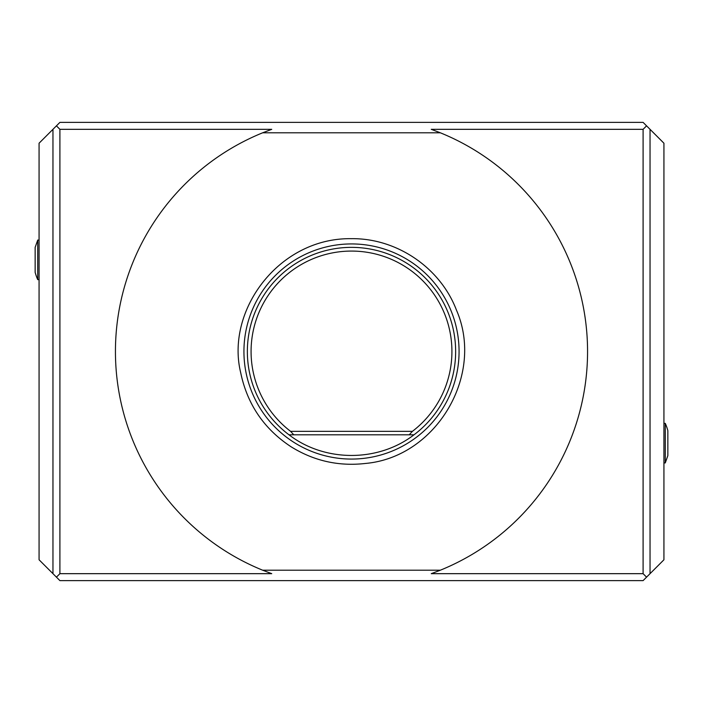 <?xml version="1.0" encoding="UTF-8"?>
<svg xmlns="http://www.w3.org/2000/svg" width="703" height="703" viewBox="0 0 703 703"><rect width="100%" height="100%" fill="white"/><g stroke="black" fill="none" stroke-linecap="round" stroke-linejoin="round"><path stroke-width="1.05" d="M412.406 431.343A100.424 100.424 0 0 0 425.605 283.722A100.424 100.424 0 0 0 277.395 283.722A100.424 100.424 0 0 0 290.594 431.343L412.406 431.343L409.216 434.814L293.784 434.814L290.594 431.343M293.784 434.814L289.012 434.814C324.786 462.328 378.214 462.328 413.988 434.814L409.216 434.814M289.012 434.814A104.141 104.141 0 0 1 282.905 273.142A104.141 104.141 0 0 1 432.389 285.91A104.141 104.141 0 0 1 413.988 434.814M351.5 459.068A107.568 107.568 0 0 1 243.932 351.5A107.568 107.568 0 0 1 351.5 243.932A107.568 107.568 0 0 1 459.068 351.5A107.568 107.568 0 0 1 351.5 459.068M39.069 240.066L37.725 240.066L35.15 247.359L35.15 272.351A48.604 48.604 0 0 0 37.725 279.645L39.069 279.645M37.725 240.066L37.725 279.645M663.931 462.934L665.275 462.934L667.85 455.641L667.85 430.649A48.604 48.604 0 0 0 665.275 423.355L663.931 423.355M665.275 462.934L665.275 423.355M59.904 129.326L56.433 125.855L59.904 122.384L643.096 122.384L650.038 129.326L650.038 573.674L643.096 580.616L59.904 580.616L56.433 577.145L59.904 573.674L271.736 573.674L262.658 570.203A236.059 236.059 0 0 1 262.658 132.797L271.736 129.326L59.904 129.326L59.904 573.674M56.433 577.145L52.962 573.674L52.962 129.326L56.433 125.855M646.567 125.855L643.096 129.326L431.264 129.326L440.342 132.797L262.658 132.797M646.567 577.145L643.096 573.674L643.096 129.326M440.342 132.797A236.059 236.059 0 0 1 440.342 570.203L431.264 573.674L643.096 573.674M52.962 573.674L39.069 559.781L39.069 143.219L52.962 129.326M650.038 573.674L663.931 559.781L663.931 143.219L650.038 129.326M262.658 570.203L440.342 570.203M351.5 238.677C279.021 237.491 225.487 310.427 240.681 372.643C247.254 404.287 264.047 428.988 291.051 446.757C313.977 460.983 338.837 466.537 365.639 463.435C436.37 457.055 484.885 375.024 456.396 309.97C440.298 267.711 396.72 238.097 351.5 238.677"/></g></svg>
